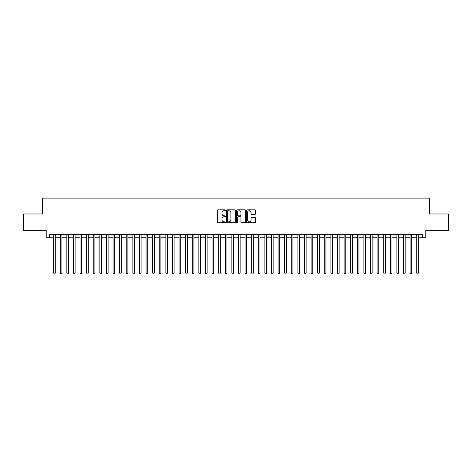 <?xml version="1.0" encoding="UTF-8"?>
<svg xmlns="http://www.w3.org/2000/svg" width="472" height="472" viewBox="0 0 472 472"><rect width="100%" height="100%" fill="white"/><g stroke="black" fill="none" stroke-linecap="round" stroke-linejoin="round"><path stroke-width="0.71" d="M225.439 210.27A0.454 0.454 0 0 0 224.985 209.816L218.099 209.816A0.649 0.649 0 0 0 217.45 210.465L217.45 222.129A0.649 0.649 0 0 0 218.099 222.772L224.985 222.772A0.454 0.454 0 0 0 225.439 222.324A0.454 0.454 0 0 0 224.985 221.869L224.094 221.869A2.071 2.071 0 0 1 222.023 219.793L222.023 218.819A2.071 2.071 0 0 1 224.094 216.748L224.985 216.748A0.454 0.454 0 0 0 225.439 216.294A0.454 0.454 0 0 0 224.985 215.84L224.094 215.84A2.071 2.071 0 0 1 222.023 213.769L222.023 212.795A2.071 2.071 0 0 1 224.094 210.724L224.985 210.724A0.454 0.454 0 0 0 225.439 210.27M254.939 214.382A0.649 0.649 0 0 0 255.582 213.733L255.582 210.465A0.649 0.649 0 0 0 254.939 209.816L247.293 209.816A0.649 0.649 0 0 0 246.644 210.465L246.644 222.129A0.649 0.649 0 0 0 247.293 222.772L254.939 222.772A0.649 0.649 0 0 0 255.582 222.129L255.582 218.176A0.649 0.649 0 0 0 254.939 217.527L251.665 217.527A0.649 0.649 0 0 0 251.015 218.176L251.015 220.135A1.735 1.735 0 0 1 249.281 221.869A1.735 1.735 0 0 1 247.552 220.135L247.552 212.453A1.735 1.735 0 0 1 249.281 210.724A1.735 1.735 0 0 1 251.015 212.453L251.015 213.733A0.649 0.649 0 0 0 251.665 214.382L254.939 214.382M49.513 237.752L49.513 234.448L422.487 234.448L422.487 237.752L425.791 237.752L425.791 230.489L448.4 230.489L448.4 213.987L429.42 213.987L429.42 198.14L42.58 198.14L42.58 213.987L23.6 213.987L23.6 230.489L46.209 230.489L46.209 237.752L53.637 237.752M235.434 210.465A0.649 0.649 0 0 0 234.785 209.816L227.138 209.816A0.649 0.649 0 0 0 226.489 210.465L226.489 222.129A0.649 0.649 0 0 0 227.138 222.772L234.785 222.772A0.649 0.649 0 0 0 235.434 222.129L235.434 210.465M237.215 209.816L244.862 209.816A0.649 0.649 0 0 1 245.511 210.465L245.511 222.129A0.649 0.649 0 0 1 244.862 222.772L241.587 222.772A0.649 0.649 0 0 1 240.938 222.129L240.938 217.397A0.649 0.649 0 0 0 240.295 216.748L238.124 216.748A0.649 0.649 0 0 0 237.475 217.397L237.475 222.324A0.454 0.454 0 0 1 237.021 222.772A0.454 0.454 0 0 1 236.566 222.324L236.566 210.465A0.649 0.649 0 0 1 237.215 209.816M55.289 237.752L60.239 237.752M61.891 237.752L66.841 237.752M68.487 237.752L73.443 237.752M75.089 237.752L80.039 237.752M81.691 237.752L86.641 237.752M88.293 237.752L93.244 237.752M94.896 237.752L99.846 237.752M101.498 237.752L106.448 237.752M108.1 237.752L113.05 237.752M114.702 237.752L119.652 237.752M121.298 237.752L126.254 237.752M127.9 237.752L132.85 237.752M134.502 237.752L139.452 237.752M141.104 237.752L146.054 237.752M147.706 237.752L152.657 237.752M154.309 237.752L159.259 237.752M160.911 237.752L165.861 237.752M167.513 237.752L172.463 237.752M174.109 237.752L179.065 237.752M180.711 237.752L185.667 237.752M187.313 237.752L192.263 237.752M193.915 237.752L198.865 237.752M200.517 237.752L205.468 237.752M207.119 237.752L212.07 237.752M213.722 237.752L218.672 237.752M220.324 237.752L225.274 237.752M226.926 237.752L231.876 237.752M233.522 237.752L238.478 237.752M240.124 237.752L245.074 237.752M246.726 237.752L251.676 237.752M253.328 237.752L258.278 237.752M259.93 237.752L264.88 237.752M266.532 237.752L271.483 237.752M273.135 237.752L278.085 237.752M279.737 237.752L284.687 237.752M286.333 237.752L291.289 237.752M292.935 237.752L297.891 237.752M299.537 237.752L304.487 237.752M306.139 237.752L311.089 237.752M312.741 237.752L317.691 237.752M319.343 237.752L324.293 237.752M325.945 237.752L330.896 237.752M332.548 237.752L337.498 237.752M339.15 237.752L344.1 237.752M345.746 237.752L350.702 237.752M352.348 237.752L357.298 237.752M358.95 237.752L363.9 237.752M365.552 237.752L370.502 237.752M372.154 237.752L377.104 237.752M378.756 237.752L383.707 237.752M385.358 237.752L390.309 237.752M391.961 237.752L396.911 237.752M398.557 237.752L403.513 237.752M405.159 237.752L410.109 237.752M411.761 237.752L416.711 237.752M418.363 237.752L422.487 237.752M227.852 210.724A0.454 0.454 0 0 0 227.398 211.179L227.398 221.415A0.454 0.454 0 0 0 227.852 221.869L228.79 221.869A2.071 2.071 0 0 0 230.867 219.793L230.867 212.795A2.071 2.071 0 0 0 228.79 210.724L227.852 210.724M240.938 212.488A1.735 1.735 0 0 0 239.21 210.754A1.735 1.735 0 0 0 237.475 212.488L237.475 215.191A0.649 0.649 0 0 0 238.124 215.84L240.295 215.84A0.649 0.649 0 0 0 240.938 215.191L240.938 212.488M55.289 234.448L55.289 272.999L53.637 272.999L53.637 234.448M55.289 272.999L54.793 273.86L54.133 273.86L53.637 272.999M61.891 234.448L61.891 272.999L60.239 272.999L60.239 234.448M61.891 272.999L61.395 273.86L60.735 273.86L60.239 272.999M68.487 234.448L68.487 272.999L66.841 272.999L66.841 234.448M68.487 272.999L67.992 273.86L67.337 273.86L66.841 272.999M75.089 234.448L75.089 272.999L73.443 272.999L73.443 234.448M75.089 272.999L74.594 273.86L73.933 273.86L73.443 272.999M81.691 234.448L81.691 272.999L80.039 272.999L80.039 234.448M81.691 272.999L81.196 273.86L80.535 273.86L80.039 272.999M88.293 234.448L88.293 272.999L86.641 272.999L86.641 234.448M88.293 272.999L87.798 273.86L87.137 273.86L86.641 272.999M94.896 234.448L94.896 272.999L93.244 272.999L93.244 234.448M94.896 272.999L94.4 273.86L93.739 273.86L93.244 272.999M101.498 234.448L101.498 272.999L99.846 272.999L99.846 234.448M101.498 272.999L101.002 273.86L100.341 273.86L99.846 272.999M108.1 234.448L108.1 272.999L106.448 272.999L106.448 234.448M108.1 272.999L107.604 273.86L106.943 273.86L106.448 272.999M114.702 234.448L114.702 272.999L113.05 272.999L113.05 234.448M114.702 272.999L114.206 273.86L113.545 273.86L113.05 272.999M121.298 234.448L121.298 272.999L119.652 272.999L119.652 234.448M121.298 272.999L120.808 273.86L120.148 273.86L119.652 272.999M127.9 234.448L127.9 272.999L126.254 272.999L126.254 234.448M127.9 272.999L127.405 273.86L126.75 273.86L126.254 272.999M134.502 234.448L134.502 272.999L132.85 272.999L132.85 234.448M134.502 272.999L134.007 273.86L133.346 273.86L132.85 272.999M141.104 234.448L141.104 272.999L139.452 272.999L139.452 234.448M141.104 272.999L140.609 273.86L139.948 273.86L139.452 272.999M147.706 234.448L147.706 272.999L146.054 272.999L146.054 234.448M147.706 272.999L147.211 273.86L146.55 273.86L146.054 272.999M154.309 234.448L154.309 272.999L152.657 272.999L152.657 234.448M154.309 272.999L153.813 273.86L153.152 273.86L152.657 272.999M160.911 234.448L160.911 272.999L159.259 272.999L159.259 234.448M160.911 272.999L160.415 273.86L159.754 273.86L159.259 272.999M167.513 234.448L167.513 272.999L165.861 272.999L165.861 234.448M167.513 272.999L167.017 273.86L166.356 273.86L165.861 272.999M174.109 234.448L174.109 272.999L172.463 272.999L172.463 234.448M174.109 272.999L173.619 273.86L172.958 273.86L172.463 272.999M180.711 234.448L180.711 272.999L179.065 272.999L179.065 234.448M180.711 272.999L180.215 273.86L179.561 273.86L179.065 272.999M187.313 234.448L187.313 272.999L185.667 272.999L185.667 234.448M187.313 272.999L186.818 273.86L186.157 273.86L185.667 272.999M193.915 234.448L193.915 272.999L192.263 272.999L192.263 234.448M193.915 272.999L193.42 273.86L192.759 273.86L192.263 272.999M200.517 234.448L200.517 272.999L198.865 272.999L198.865 234.448M200.517 272.999L200.022 273.86L199.361 273.86L198.865 272.999M207.119 234.448L207.119 272.999L205.468 272.999L205.468 234.448M207.119 272.999L206.624 273.86L205.963 273.86L205.468 272.999M213.722 234.448L213.722 272.999L212.07 272.999L212.07 234.448M213.722 272.999L213.226 273.86L212.565 273.86L212.07 272.999M220.324 234.448L220.324 272.999L218.672 272.999L218.672 234.448M220.324 272.999L219.828 273.86L219.167 273.86L218.672 272.999M226.926 234.448L226.926 272.999L225.274 272.999L225.274 234.448M226.926 272.999L226.43 273.86L225.769 273.86L225.274 272.999M233.522 234.448L233.522 272.999L231.876 272.999L231.876 234.448M233.522 272.999L233.032 273.86L232.371 273.86L231.876 272.999M240.124 234.448L240.124 272.999L238.478 272.999L238.478 234.448M240.124 272.999L239.628 273.86L238.968 273.86L238.478 272.999M246.726 234.448L246.726 272.999L245.074 272.999L245.074 234.448M246.726 272.999L246.231 273.86L245.57 273.86L245.074 272.999M253.328 234.448L253.328 272.999L251.676 272.999L251.676 234.448M253.328 272.999L252.833 273.86L252.172 273.86L251.676 272.999M259.93 234.448L259.93 272.999L258.278 272.999L258.278 234.448M259.93 272.999L259.435 273.86L258.774 273.86L258.278 272.999M266.532 234.448L266.532 272.999L264.88 272.999L264.88 234.448M266.532 272.999L266.037 273.86L265.376 273.86L264.88 272.999M273.135 234.448L273.135 272.999L271.483 272.999L271.483 234.448M273.135 272.999L272.639 273.86L271.978 273.86L271.483 272.999M279.737 234.448L279.737 272.999L278.085 272.999L278.085 234.448M279.737 272.999L279.241 273.86L278.58 273.86L278.085 272.999M286.333 234.448L286.333 272.999L284.687 272.999L284.687 234.448M286.333 272.999L285.843 273.86L285.182 273.86L284.687 272.999M292.935 234.448L292.935 272.999L291.289 272.999L291.289 234.448M292.935 272.999L292.439 273.86L291.784 273.86L291.289 272.999M299.537 234.448L299.537 272.999L297.891 272.999L297.891 234.448M299.537 272.999L299.041 273.86L298.381 273.86L297.891 272.999M306.139 234.448L306.139 272.999L304.487 272.999L304.487 234.448M306.139 272.999L305.644 273.86L304.983 273.86L304.487 272.999M312.741 234.448L312.741 272.999L311.089 272.999L311.089 234.448M312.741 272.999L312.246 273.86L311.585 273.86L311.089 272.999M319.343 234.448L319.343 272.999L317.691 272.999L317.691 234.448M319.343 272.999L318.848 273.86L318.187 273.86L317.691 272.999M325.945 234.448L325.945 272.999L324.293 272.999L324.293 234.448M325.945 272.999L325.45 273.86L324.789 273.86L324.293 272.999M332.548 234.448L332.548 272.999L330.896 272.999L330.896 234.448M332.548 272.999L332.052 273.86L331.391 273.86L330.896 272.999M339.15 234.448L339.15 272.999L337.498 272.999L337.498 234.448M339.15 272.999L338.654 273.86L337.993 273.86L337.498 272.999M345.746 234.448L345.746 272.999L344.1 272.999L344.1 234.448M345.746 272.999L345.25 273.86L344.595 273.86L344.1 272.999M352.348 234.448L352.348 272.999L350.702 272.999L350.702 234.448M352.348 272.999L351.852 273.86L351.192 273.86L350.702 272.999M358.95 234.448L358.95 272.999L357.298 272.999L357.298 234.448M358.95 272.999L358.454 273.86L357.794 273.86L357.298 272.999M365.552 234.448L365.552 272.999L363.9 272.999L363.9 234.448M365.552 272.999L365.057 273.86L364.396 273.86L363.9 272.999M372.154 234.448L372.154 272.999L370.502 272.999L370.502 234.448M372.154 272.999L371.659 273.86L370.998 273.86L370.502 272.999M378.756 234.448L378.756 272.999L377.104 272.999L377.104 234.448M378.756 272.999L378.261 273.86L377.6 273.86L377.104 272.999M385.358 234.448L385.358 272.999L383.707 272.999L383.707 234.448M385.358 272.999L384.863 273.86L384.202 273.86L383.707 272.999M391.961 234.448L391.961 272.999L390.309 272.999L390.309 234.448M391.961 272.999L391.465 273.86L390.804 273.86L390.309 272.999M398.557 234.448L398.557 272.999L396.911 272.999L396.911 234.448M398.557 272.999L398.067 273.86L397.406 273.86L396.911 272.999M405.159 234.448L405.159 272.999L403.513 272.999L403.513 234.448M405.159 272.999L404.663 273.86L404.008 273.86L403.513 272.999M411.761 234.448L411.761 272.999L410.109 272.999L410.109 234.448M411.761 272.999L411.265 273.86L410.605 273.86L410.109 272.999M418.363 234.448L418.363 272.999L416.711 272.999L416.711 234.448M418.363 272.999L417.867 273.86L417.207 273.86L416.711 272.999"/></g></svg>

